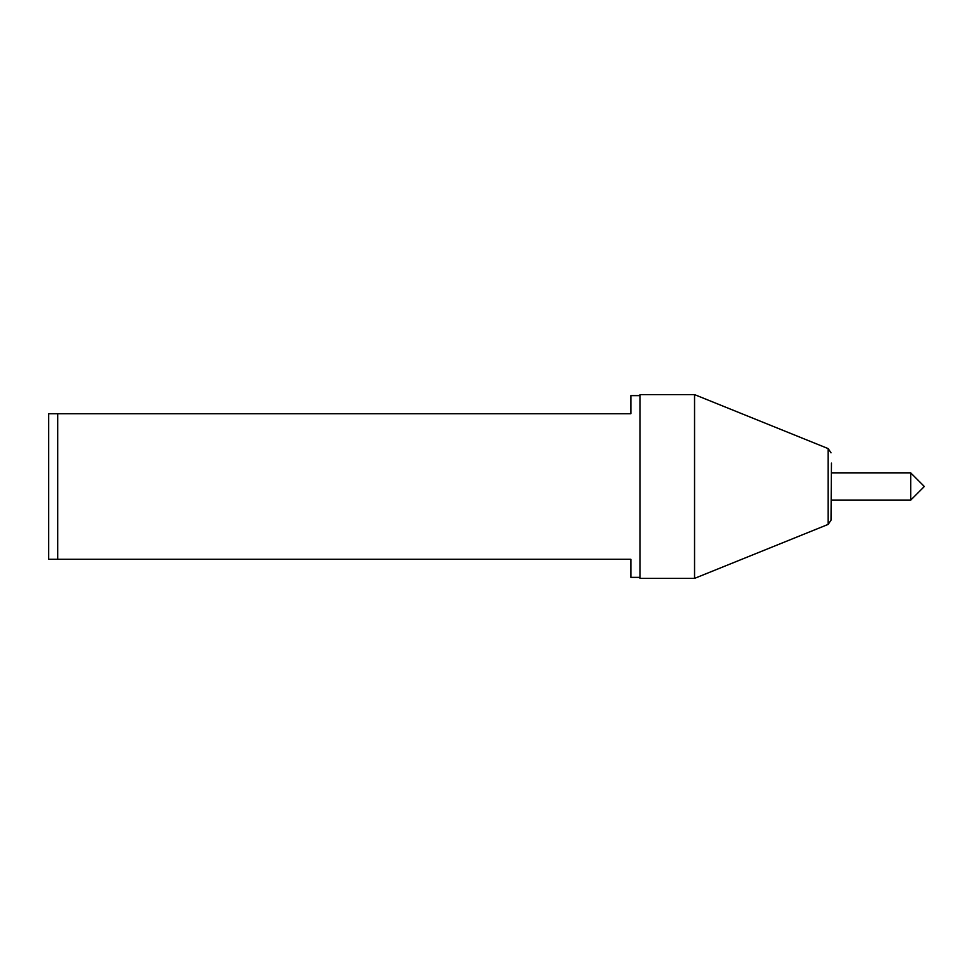<?xml version="1.0" encoding="UTF-8"?>
<svg xmlns="http://www.w3.org/2000/svg" width="973" height="973" viewBox="0 0 973 973"><rect width="100%" height="100%" fill="white"/><g stroke="black" fill="none" stroke-linecap="round" stroke-linejoin="round"><path stroke-width="1.46" d="M639.966 577.378L630.869 577.378L630.869 559.28L57.748 559.28L57.748 413.72L630.869 413.72L630.869 395.622L639.966 395.622M57.748 413.72L48.65 413.72L48.65 559.28L57.748 559.28M910.704 486.5L910.704 500.146L924.35 486.5L910.704 472.854L910.704 486.5M831.465 463.124L831.015 520.178L831.465 463.124M694.552 394.612L694.552 578.388L828.169 524.398L828.169 448.602L694.552 394.612L639.966 394.612L639.966 578.388L694.552 578.388M831.465 500.146L910.704 500.146M831.465 472.854L910.704 472.854M828.169 448.602L831.015 452.822M828.169 524.398L831.015 520.178"/></g></svg>

